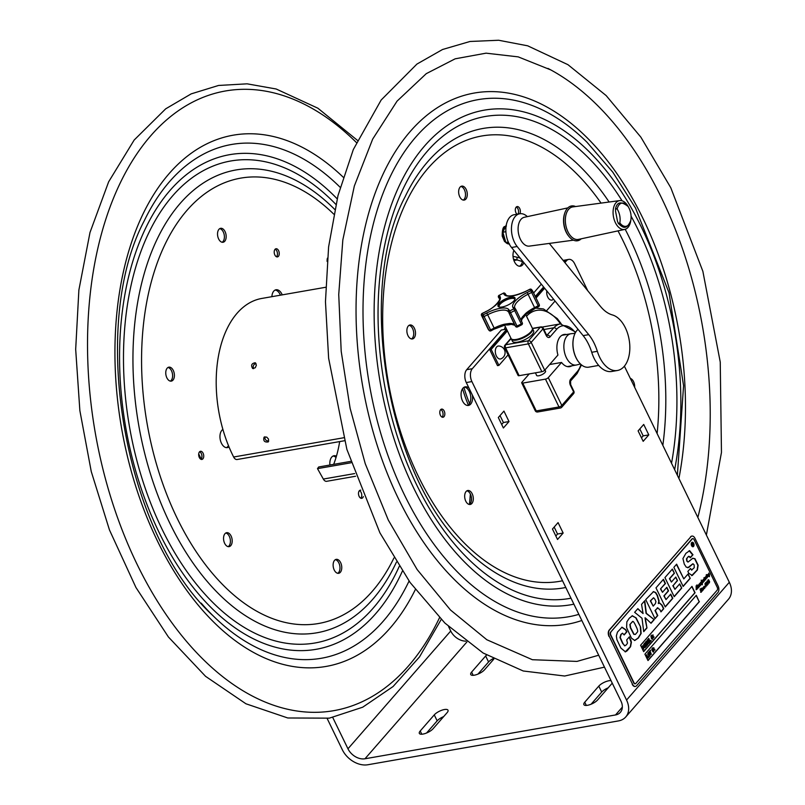 <?xml version="1.0" encoding="UTF-8"?>
<svg xmlns="http://www.w3.org/2000/svg" width="805" height="805" viewBox="0 0 805 805"><rect width="100%" height="100%" fill="white"/><g stroke="black" fill="none" stroke-linecap="round" stroke-linejoin="round"><path stroke-width="1.21" d="M519.134 375.683L505.621 347.851A2.264 0.795 154.1 0 1 504.604 347.669L518.118 375.502A2.264 0.795 -25.9 0 0 519.134 375.683L541.866 371.709A2.264 0.795 -25.9 0 0 544.693 370.22L557.935 355.035A16.341 9.72 -99.9 0 1 564.053 334.467A16.341 9.72 -99.9 0 1 566.428 334.528M571.892 365.792A16.341 9.72 -99.9 0 1 569.688 366.657A16.341 9.72 -99.9 0 1 561.538 362.451L549.654 364.524M561.538 362.451L548.296 377.636A2.264 0.795 154.1 0 1 545.468 379.125L522.737 383.1A2.264 0.795 154.1 0 1 521.721 382.918A2.264 0.795 154.1 0 1 521.962 382.234L528.905 374.285A2.264 0.795 -25.9 0 0 529.137 373.933M536.462 374.979A5.021 1.751 -25.9 0 0 541.805 374.738A5.021 1.751 -25.9 0 0 545.297 370.682M491.181 349.461L489.752 349.702L497.49 365.631L498.919 365.379L491.181 349.461L507.381 330.885M536.06 298.021L544.623 288.21M489.752 349.702L506.949 329.99M535.627 297.136L544.029 287.496M555.048 301.05L546.947 310.338M508.096 354.854L498.919 365.379M552.29 299.973A6.571 3.914 -99.9 0 1 547.732 297.035A6.571 3.914 -99.9 0 1 546.816 290.917M500.901 358.869A6.571 3.914 -99.9 0 1 496.353 355.931A6.571 3.914 -99.9 0 1 495.538 349.269A6.571 3.914 -99.9 0 1 498.698 345.999M532.417 328.48A11.803 4.116 154.1 0 1 532.608 328.772A11.803 4.116 154.1 0 1 524.307 337.375A11.803 4.116 154.1 0 1 511.598 339.428A11.803 4.116 154.1 0 1 511.366 339.096A11.803 4.116 154.1 0 1 511.256 338.754M511.366 339.096L512.372 341.159A11.803 4.116 -25.9 0 0 512.604 341.501A11.803 4.116 -25.9 0 0 525.313 339.448A11.803 4.116 -25.9 0 0 533.614 330.845L532.608 328.772M567.827 207.891L524.307 217.28A14.641 8.714 80.1 0 0 519.316 222.17A14.641 8.714 80.1 0 0 519.919 238.21A14.641 8.714 80.1 0 0 529.348 246.109L573.472 240.162M564.677 213.416A16.533 9.831 80.1 0 0 564.536 213.818A16.533 9.831 80.1 0 0 568.37 235.714A16.533 9.831 80.1 0 0 568.632 236.046M575.575 206.543A17.66 10.505 80.1 0 0 565.221 211.906A17.66 10.505 80.1 0 0 564.808 212.993A17.66 10.505 80.1 0 0 568.904 236.388A17.66 10.505 80.1 0 0 581.22 238.813M573.442 206.825A16.533 9.831 80.1 0 0 566.71 212.48A16.533 9.831 80.1 0 0 567.746 231.397A16.533 9.831 80.1 0 0 579.117 239.266M628.625 207.388A14.641 8.714 80.1 0 0 619.689 200.596L572.798 206.915A16.492 9.811 80.1 0 0 566.73 212.5A16.492 9.811 80.1 0 0 567.545 230.914A16.492 9.811 80.1 0 0 578.483 239.397L624.73 229.425A14.641 8.714 80.1 0 0 629.721 224.535A14.641 8.714 80.1 0 0 630.768 220.54M619.689 200.596A14.641 8.714 80.1 0 0 614.296 205.557A14.641 8.714 80.1 0 0 615.03 221.898A14.641 8.714 80.1 0 0 624.73 229.425M619.83 222.844L618.753 223.78L617.556 221.637L615.493 210.93L615.815 208.525L617.163 209.028A16.362 13.142 77.3 0 1 619.83 222.844A11.783 7.004 -99.9 0 0 630.798 220.369A16.362 13.142 -102.7 0 0 628.142 206.553L627.93 206.271M617.163 209.028A11.783 7.004 -99.9 0 1 628.142 206.553M505.892 231.699L502.863 232.232L506.335 224.756M508.307 242.053L505.852 242.486L502.863 232.232M509.203 243.915L505.852 242.486M574.136 335.685A19.743 11.743 80.1 0 0 574.086 335.826A19.743 11.743 80.1 0 0 578.664 361.978A19.743 11.743 80.1 0 0 578.755 362.089M598.699 365.42L588.707 367.171A20.115 11.974 -99.9 0 1 578.845 362.21A20.115 11.974 -99.9 0 1 574.176 335.554A20.115 11.974 -99.9 0 1 574.639 334.306A20.115 11.974 -99.9 0 1 578.04 329.346M549.312 243.422L600.439 306.353A37.785 22.48 80.1 0 0 612.364 314.926A28.336 16.855 -99.9 0 1 629.651 343.544A28.336 16.855 -99.9 0 1 617.415 370.491A28.336 16.855 -99.9 0 1 597.33 351.302A37.785 22.48 80.1 0 0 588.747 334.649L517.142 246.511A18.887 11.24 -99.9 0 1 511.537 226.748A18.887 11.24 -99.9 0 1 519.738 213.758A18.887 11.24 -99.9 0 1 527.356 216.615M519.738 213.758L514.123 214.734A18.887 11.24 80.1 0 0 505.932 227.735A18.887 11.24 80.1 0 0 511.537 247.497L583.142 335.625A37.785 22.48 -99.9 0 1 591.725 352.288A28.336 16.855 80.1 0 0 611.81 371.467L617.415 370.491M701.598 581.613L701.286 580.325L701.598 581.613M704.335 587.409L704.355 586.573L704.667 587.69M653.066 635.809L653.046 634.893L653.066 635.809M649.957 651.497L649.202 651.778L650.581 650.199L650.188 651.235L651.326 654.304L649.957 651.497M649.404 655.783L649.454 653.761L648.307 653.066M649.776 655.612L649.665 653.73L648.518 653.026L648.629 654.918L649.514 655.783M649.907 653.459L650.289 654.918L649.182 656.186L647.995 653.73L649.102 652.463L649.907 653.459M649.947 655.984L648.981 656.216L649.736 656.025L648.981 656.216L647.784 653.761L648.126 652.704L649.102 652.463M650.209 641.867L648.659 638.677L650.249 641.233L651.205 640.73L649.997 641.907L648.448 638.717L648.89 638.415M648.166 643.809L647.29 645.208L645.741 642.028L646.133 641.575L646.868 641.132L647.864 642.078L648.166 643.809M647.29 645.208L645.529 642.058L646.868 641.132M647.884 643.628L646.868 641.605L646.153 642.128L647.341 644.584L647.884 643.628L646.657 641.645M647.341 640.196L648.407 638.969L647.753 640.307L648.176 641.183L648.961 640.277L648.357 641.565L648.931 642.742L649.957 642.149L648.89 643.376L647.129 640.227L648.407 638.969M648.085 658.017L646.536 654.827L648.136 657.373L649.082 656.88L647.874 658.057L646.626 654.737M692.934 546.746A2.264 1.348 80.1 0 0 693.497 543.355A2.264 1.348 80.1 0 0 692.159 542.288M692.22 542.661A1.892 1.127 80.1 0 0 692.149 542.671A1.892 1.127 80.1 0 0 691.364 544.723A1.892 1.127 80.1 0 0 692.793 546.394A1.892 1.127 80.1 0 0 692.874 546.374M693.648 543.335A2.264 1.348 -99.9 0 1 693.014 546.746A2.264 1.348 -99.9 0 1 691.294 544.744A2.264 1.348 -99.9 0 1 692.23 542.278A2.264 1.348 -99.9 0 1 693.648 543.335M707.343 577.527L707.484 576.652L706.78 578.171L706.257 577.064L705.995 579.067L703.479 581.955L703.057 581.582L702.936 582.568L702.352 582.387L702.332 584.772L701.236 580.073L702.262 582.87L702.433 580.465L702.896 579.932L703.449 581.401L703.54 579.198L704.164 580.647L704.023 577.608L704.818 579.821L704.848 577.698L705.432 579.218L705.422 577.044L705.965 578.533L705.804 576.601L706.096 577.074L706.247 576.108L706.77 577.567L706.77 575.505L707.152 576.964L707.494 574.518L708.088 575.827L708.269 575.253M705.965 576.662L705.844 579.097L702.352 582.387L702.181 584.792M706.981 576.229L707.032 576.883M707.494 575.656L707.645 574.488L708.35 575.867L708.833 573.14L709.376 574.77L708.994 573.663M709.376 574.77L709.286 576.662L709.034 575.303M709.416 574.257L709.286 575.012M709.426 574.981L709.436 576.632L709.044 574.84L708.34 576.38L707.645 575.082L707.484 576.652M708.893 574.861L707.867 576.249M701.487 583.112L701.467 584.259L700.913 584.028L699.837 585.446M701.467 584.259L700.32 585.577L699.625 584.279L699.887 585.919L698.126 588.083L696.919 585.477L697.251 589.089L696.134 586.402L696.245 589.733L696.184 585.849L697.251 588.254L697.019 584.893L698.126 587.509L698.267 585.245L698.73 584.712L699.283 586.181L699.625 583.685L700.33 585.054L700.32 582.901L700.903 584.41L700.883 582.236L701.507 583.343L700.913 584.028M699.545 586.322L698.79 586.372M699.163 586.754L698.74 586.382L697.975 588.103L697.351 587.6M708.913 575.072L708.712 573.844M705.351 579.238L705.301 578.513M703.379 581.411L703.369 580.848M700.813 584.43L700.773 583.706M700.269 585.064L700.239 584.42M700.088 584.541L700.179 585.084M699.122 584.108L699.324 584.883L699.475 583.716L699.937 584.561M696.597 589.431L696.094 589.753M701.296 588.193L701.135 588.958M701.366 588.375L701.276 588.928L701.366 588.375M705.089 583.343L705.794 586.915M705.089 584.017L705.945 586.885L704.969 584.038M703.298 589.914L702.604 588.616L702.302 591.061L701.507 589.451L702.262 590.467L702.252 588.425L702.453 589.19L702.856 588.143L703.308 589.391L703.389 587.127L704.013 588.576L704.556 586.332L704.677 588.193L702.825 589.783M703.329 588.988L703.147 589.944M702.554 589.2L702.604 590.498M703.198 589.33L703.228 588.767M700.229 590.256L700.823 588.858L700.3 589.743L701.477 590.618L701.366 592.138L700.742 592.208L701.376 591.132L700.229 590.256M700.139 588.938L700.722 589.421M700.662 591.705L701.175 591.967M700.612 589.351L700.149 589.773L701.336 590.649L701.215 592.168L700.602 592.228M700.159 589.149L700.149 589.773M707.001 581.079L707.716 581.321L707.857 583.746M707.394 581.663L707.102 582.729M706.971 581.452L706.951 582.085M708.33 582.971L707.716 584.702M708.481 582.941L707.867 584.682L707.545 581.643L707.032 582.568L707.142 581.059L707.716 581.321M707.142 581.059L707.857 581.29L707.806 584.058L708.4 582.971M706.528 575.323L706.488 574.629L706.176 575.424M706.337 574.659L706.377 575.344M647.945 660.422L699.183 601.697L696.144 595.459M652.523 651.326L652.332 650.048M652.724 651.305L652.503 649.856L651.839 649.957L652.06 648.488M652.503 649.202L652.523 647.955M652.966 649.313L653.187 650.118M653.348 649.927L653.811 651.456L653.348 650.581L653.197 652.151M653.328 650.601L653.6 651.487L653.187 650.772M648.065 657.242L648.9 656.498M648.126 652.704L648.89 652.503L648.126 652.704M651.265 654.173L649.816 651.668M649.383 652.151L648.991 651.819L650.581 650.199M653.992 648.478L653.821 647.723M654.857 650.259L654.837 649.333M699.384 601.667L648.005 660.553L644.906 654.183L696.295 595.287L699.183 601.697M652.191 650.209L652.694 647.784L653.7 649.726M640.579 645.258L691.968 586.372L695.057 592.742L643.668 651.637L640.579 645.258M643.608 651.507L694.846 592.782L691.817 586.543M653.871 637.459L653.912 636.675M651.607 638.657L651.416 637.379M651.205 637.419L650.953 635.849L651.436 636.725M651.577 636.534L651.768 635.115L652.925 637.359L652.895 638.788L652.11 638.285L652.432 639.321L651.798 638.637M651.607 635.286L651.899 636.192M652.412 637.942L652.533 638.999L652.261 638.113M648.87 642.611L649.776 641.776M648.89 643.376L647.129 640.227M648.116 641.052L648.961 640.277M645.922 641.615L646.657 641.162L645.922 641.615M646.314 646.435L645.338 646.667L646.103 646.465L645.338 646.667L644.151 644.211L644.493 643.155L645.469 642.913L646.657 645.369L646.314 646.435L645.55 646.636L644.362 644.181L645.469 642.913M643.748 649.072L642.46 645.791M643.587 646.677L643.728 644.332L645.278 647.522L643.718 645.036L644.04 647.572L642.692 646.214L643.809 649.202L642.259 646.013L643.859 646.948L643.728 644.332M644.986 647.653L643.869 645.811M644.04 647.572L642.923 646.697M650.188 641.102L651.014 640.347M653.006 635.678L652.905 635.054M662.374 592.128L660.492 588.928L665.161 583.565L663.219 579.56M665.172 606.779L672.497 598.377L670.555 594.372M665.906 599.403L663.884 595.911L668.251 590.9L666.621 587.549M660.784 588.878L662.465 592.319L666.832 587.308L668.553 590.85L664.175 595.861L665.997 599.594L670.756 594.13L672.799 598.326L665.262 606.96L655.984 587.851L663.431 579.318L665.463 583.514L660.492 588.928M624.901 645.872L622.587 643.376L619.971 637.53L620.886 634.41L622.527 633.213M624.066 634.773L626.602 631.865L625.525 629.802L621.732 627.236M625.163 651.899L630.275 646.747L631.11 642.32L629.188 637.057M630.738 639.713L631.402 642.259L630.577 646.697L627.145 650.802L625.455 651.849L620.876 648.055L616.922 639.713L616.358 635.93L617.445 632.106L622.034 627.186L625.827 629.752L626.894 631.814L624.167 634.954L622.557 633.213L621.188 634.36L620.273 637.469L622.889 643.326L624.579 645.791L626.421 644.855L627.487 643.064L626.682 639.925L629.399 636.815L630.446 639.764M654.918 618.532L657.474 615.604L654.998 610.522L657.866 607.725M660.875 611.699L663.471 608.721L661.78 605.229L659.375 602.925M658.319 603.408L658.802 601.063L657.142 595.408L655.391 592.571L653.187 591.665M653.469 597.823L650.329 600.882L653.197 606.135L655.381 603.629L655.934 601.637L654.988 599.363L653.62 597.773L650.621 600.832L653.197 606.135M653.489 591.615L655.693 592.52L657.433 595.358L659.104 601.003L658.399 603.559L659.516 602.895L662.082 605.179L663.773 608.671L660.965 611.891L659.728 609.345L657.343 608.127L655.3 610.462L657.765 615.553L655.008 618.723L645.721 599.604L653.539 591.605M657.715 607.735L657.041 608.178M690.257 557.573L692.662 554.806L689.11 550.731M687.762 567.787L692.743 563.852M691.555 570.111L694.232 567.706L694.121 564.848L693.045 563.802L688.627 567.495L686.242 567.163L684.27 564.084L682.932 558.59L685.89 553.357L689.654 550.69L692.964 554.756L690.348 557.764L688.778 556.315L687.832 557.201L686.776 558.74L687.067 561.015L688.044 562.071L692.813 558.247L694.977 558.72L698.146 565.201L697.412 569.98L692.27 575.464L688.828 573.351L687.842 571.449L690.459 568.461L691.857 570.061L690.247 568.702M691.646 575.635L697.11 570.031L697.844 565.261L694.685 558.771L692.511 558.298M687.953 562.061L686.776 561.065L686.474 558.791L688.476 556.366L689.644 556.547M610.894 632.177A2.083 1.238 80.1 0 0 610.804 635.004L634.008 682.791A2.083 1.238 80.1 0 0 635.306 683.757A2.083 1.238 80.1 0 0 635.799 683.465L717.164 590.216A2.083 1.238 80.1 0 0 717.255 587.388L694.051 539.602A2.083 1.238 80.1 0 0 692.753 538.636A2.083 1.238 80.1 0 0 692.26 538.927L610.592 632.227A2.083 1.238 80.1 0 0 610.502 635.054L633.706 682.841A2.083 1.238 80.1 0 0 635.014 683.807A2.083 1.238 80.1 0 0 635.155 683.767M705.432 579.721L704.888 579.489L705.432 579.721M700.903 584.913L700.35 584.682L700.903 584.913M705.069 587.137L703.479 588.958M705.955 582.428L706.79 582.88L706.941 585.738L706.347 582.82L706.478 584.5L705.884 584.188L705.955 582.428L706.79 582.88L706.79 585.768M706.458 583.997L705.884 584.188M708.289 579.751L709.567 581.391L709.386 582.941L708.712 582.82L708.803 582.257L709.336 582.76L709.255 581.703L708.692 580.194L708.138 581.029L708.289 579.751L709.416 581.411L709.245 582.961L708.561 582.85M708.813 581.069L709.416 581.411M708.692 580.194L708.138 580.053L708.138 581.18M674.409 573.261L669.73 578.624L671.4 582.065L675.777 577.054L677.498 580.596L673.121 585.607L674.932 589.341L679.702 583.877L681.744 588.073L674.208 596.716L664.93 577.598L672.366 569.065L674.409 573.261L672.165 569.306M632.317 615.775L636.131 617.918L640.639 627.125L641.132 633.495L638.365 638.013L634.793 640.478L631.452 638.164L626.602 627.669L626.854 621.852L629.289 618.22L632.478 615.745M641.565 604.374L644.755 600.711L646.355 613.299L654.193 619.649L651.034 623.271L645.268 617.838L646.958 627.94L643.718 631.653L642.028 618.26L634.642 612.313L637.842 608.64L643.074 613.561L641.565 604.374M673.865 567.354L676.633 564.174L683.787 578.896L688.094 573.955L690.227 578.342L683.153 586.463L673.865 567.354M692.602 538.676A2.083 1.238 80.1 0 0 692.451 538.686A2.083 1.238 80.1 0 0 691.958 538.978L610.592 632.227M718.151 586.07A4.719 2.807 -99.9 0 1 717.939 592.5L636.584 685.749A4.719 2.807 -99.9 0 1 635.467 686.413A4.719 2.807 -99.9 0 1 632.509 684.22L609.305 636.433A4.719 2.807 -99.9 0 1 609.516 629.993L690.871 536.754A4.719 2.807 -99.9 0 1 691.988 536.08A4.719 2.807 -99.9 0 1 694.946 538.283L718.151 586.07M632.509 684.22L609.305 636.433M632.207 684.27A4.719 2.807 80.1 0 0 635.165 686.474A4.719 2.807 80.1 0 0 635.316 686.434M609.516 629.993L609.214 630.053A4.719 2.807 80.1 0 0 609.013 636.483M609.214 630.053L690.871 536.754M691.847 536.12A4.719 2.807 80.1 0 0 691.696 536.13A4.719 2.807 80.1 0 0 690.569 536.804M671.31 581.884L669.428 578.674L674.107 573.311M677.498 580.596L675.566 577.296M673.121 585.607L677.196 580.647M674.842 589.159L672.819 585.658M681.744 588.073L679.49 584.118M674.117 596.525L681.443 588.133M630.164 624.469L630.627 627.669L634.068 634.26L635.366 634.431L637.389 632.046C638.103 631.452 637.54 629.329 635.698 625.656C634.018 622.024 632.901 620.715 632.368 621.732L629.862 624.529L630.325 627.719L633.766 634.31L635.366 634.431M632.569 621.641L629.862 624.529M636.131 617.918L632.026 615.825M640.639 627.125L635.829 617.968M634.491 640.528L638.063 638.063L640.83 633.555L640.337 627.176M654.193 619.649L646.063 613.35L644.493 601.013M650.893 623.14L653.902 619.699M645.449 619.136L644.966 617.888M645.691 620.383L645.147 619.186M646.958 627.94L645.389 620.444M643.688 631.402L646.657 627.991M643.074 613.561L637.681 608.822M683.687 578.715L676.431 564.416M690.227 578.342L687.893 574.186M683.063 586.282L689.935 578.403M708.138 580.053L708.088 580.596M708.138 579.771L708.833 579.942M706.005 582.589L706.055 583.917M705.804 582.458L706.639 582.911M706.327 584.531L705.733 584.219M704.828 588.163L704.123 588.073M704.023 586.261L704.264 587.559M703.419 587.509L703.862 588.596M703.258 587.398L703.389 588.334M702.101 588.445L702.312 589.22L702.453 588.053L702.926 588.898M701.638 589.21L702.181 589.944M704.204 586.593L704.184 587.429L704.204 586.593M698.77 587.348L698.177 587.167M699.424 584.692L699.736 585.949M704.023 581.19L703.479 581.069M707.192 577.557L706.639 578.201L706.106 577.094M707.444 575.505L707.645 576.974M708.682 573.16L708.843 573.693M707.142 574.921L707.354 575.686M706.679 575.686L706.83 576.259M706.186 576.501L706.458 577.497L706.86 577.004M705.271 577.074L705.894 578.181M704.707 577.728L705.281 579.248M704.274 578.382L704.476 579.741L704.778 579.228M703.57 579.59L704.013 580.677M703.409 579.479L703.54 580.415M702.805 580.163L703.298 581.421M701.558 581.502L702.111 582.901M700.742 582.267L701.356 583.373M700.169 582.921L700.753 584.44M698.629 584.933L699.203 585.607M696.909 584.913L697.653 587.288L698.066 586.936M696.073 585.899L696.949 587.439M697.1 588.284L697.17 589.019M698.418 585.537L698.609 586.805M701.286 580.475L701.447 581.643L701.286 580.475M702.584 580.757L702.775 582.025M709.014 576.43L709.104 575.505L709.054 576.42M698.519 586.684L698.348 585.386L698.368 586.704M702.685 581.904L702.524 580.616L702.544 581.935M709.165 576.4L709.245 575.474M693.477 543.526A1.892 1.127 80.1 0 0 692.3 542.65A1.892 1.127 80.1 0 0 691.515 544.703A1.892 1.127 80.1 0 0 692.944 546.374A1.892 1.127 80.1 0 0 693.477 543.526M692.793 545.619L691.737 543.858L692.189 543.335L693.568 544.733L692.542 544.583L692.612 545.679M692.914 544.713L692.24 544.794L692.652 545.639M692.038 543.365L693.316 544.874M692.521 543.627L691.817 543.938L692.23 544.452M692.28 544.552L692.3 543.546L692.129 544.572M651.658 638.154L651.165 635.819L651.939 636.332L651.768 635.115M651.315 638.536L651.869 638.113M652.483 649.877L652.744 650.631M652.885 650.47L652.795 649.504M651.97 637.802L651.879 636.846M652.04 636.654L652.01 637.952L652.04 636.654M647.301 644.423L647.673 643.668M645.771 646.234L646.033 644.181L645.419 643.376L644.664 644.242L645.882 646.224M645.932 646.103L645.821 644.211L644.886 643.477M645.208 643.416L644.674 643.517M466.91 641.957L364.977 758.773L615.523 714.951A14.168 10.264 -138.9 0 0 620.393 712.314A14.168 10.264 -138.9 0 0 620.937 701.044L466.286 382.556L471.901 381.57L626.552 700.058L729.32 582.277L624.388 366.174M493.837 659.104L484.469 669.841A8.12 2.828 154.1 0 1 476.741 674.56A8.12 2.828 154.1 0 1 470.734 674.51A8.12 2.828 154.1 0 1 471.609 672.095L485.646 655.995A8.12 2.828 154.1 0 1 486.562 655.089M447.127 712.636L433.08 728.736A8.12 2.828 154.1 0 1 425.352 733.456A8.12 2.828 154.1 0 1 419.345 733.405A8.12 2.828 154.1 0 1 420.22 730.98L434.267 714.88A8.12 2.828 154.1 0 1 441.995 710.161A8.12 2.828 154.1 0 1 448.003 710.211A8.12 2.828 154.1 0 1 447.127 712.636M612.233 683.103A8.12 2.828 154.1 0 1 611.659 683.848L597.622 699.948A8.12 2.828 154.1 0 1 589.884 704.667A8.12 2.828 154.1 0 1 583.877 704.627A8.12 2.828 154.1 0 1 584.752 702.202L598.799 686.102A8.12 2.828 154.1 0 1 611.035 680.638M608.208 687.822A8.12 2.828 -25.9 0 0 601.697 692.079L591.112 704.204M443.666 716.601A8.12 2.828 -25.9 0 0 437.165 720.857L426.58 732.993M493.012 658.671A8.12 2.828 -25.9 0 0 488.555 661.972L477.969 674.097M327.162 718.503L342.346 749.777A21.252 15.396 41.1 0 0 367.875 764.75L618.421 720.918A21.252 15.396 -138.9 0 0 625.737 716.973A21.252 15.396 -138.9 0 0 626.552 700.058M625.737 716.973L728.505 599.192A21.252 15.396 -138.9 0 0 729.32 582.277M563.772 261.212L566.519 260.729A9.449 5.615 -99.9 0 1 568.753 259.391L563.148 260.377A9.449 5.615 80.1 0 0 563.098 260.387M506.526 329.114L501.304 330.03L466.709 369.676A9.449 5.615 80.1 0 0 466.286 382.556M541.322 284.155L533.614 293M555.832 535.979L557.543 534.027L554.172 527.074M501.696 424.487L503.407 422.524L500.026 415.581M641.474 437.829L643.185 435.877L639.814 428.924M201.19 459.061L198.714 453.96M465.853 641.152A14.168 10.264 41.1 0 1 450.73 631.009L448.556 626.532M364.977 758.773A14.168 10.264 41.1 0 1 347.961 748.791L332.767 717.517M587.751 290.736L574.669 263.788A9.449 5.615 -99.9 0 0 568.753 259.391M566.519 260.729L564.889 262.601M543.617 286.983L535.315 296.492M471.901 381.57A9.449 5.615 -99.9 0 1 472.314 368.7L466.709 369.676M506.637 329.356L472.314 368.7M557.533 539.481L552.461 529.036L558.076 522.596L563.148 533.041L557.533 539.481M563.148 533.041L557.543 534.027M509.012 421.548L503.397 427.988L498.315 417.533L503.94 411.093L509.012 421.548L503.407 422.524M648.79 434.891L643.175 441.331L638.103 430.886L643.718 424.446L648.79 434.891L643.185 435.877M228.982 446.856A9.449 5.615 -99.9 0 1 227.342 447.61A9.449 5.615 -99.9 0 1 222.995 445.618A9.449 5.615 -99.9 0 1 219.946 436.692A9.449 5.615 -99.9 0 1 222.905 429.447M329.919 465.018A9.449 5.615 -99.9 0 1 333.964 455.741A9.449 5.615 -99.9 0 1 336.43 456.194M271.889 296.683A9.449 5.615 -99.9 0 1 276.014 289.77A9.449 5.615 -99.9 0 1 280.361 291.762A9.449 5.615 -99.9 0 1 282.243 294.872M363.327 496.584A4.136 2.465 -99.9 0 1 361.737 498.325A4.136 2.465 -99.9 0 1 359.825 497.45A4.136 2.465 -99.9 0 1 358.507 493.093A4.136 2.465 -99.9 0 1 360.308 490.175A4.136 2.465 -99.9 0 1 360.771 490.165M335.403 571.812A7.084 4.216 -99.9 0 1 333.139 564.355A7.084 4.216 -99.9 0 1 336.218 559.354A7.084 4.216 -99.9 0 1 341.592 565.603A7.084 4.216 -99.9 0 1 338.664 573.311A7.084 4.216 -99.9 0 1 335.403 571.812M223.549 538.615A7.084 4.216 -99.9 0 1 226.648 532.689A7.084 4.216 -99.9 0 1 232.021 538.937A7.084 4.216 -99.9 0 1 229.093 546.645A7.084 4.216 -99.9 0 1 223.549 538.615M167.792 367.613A7.084 4.216 -99.9 0 1 168.859 367.161A7.084 4.216 -99.9 0 1 174.232 373.419A7.084 4.216 -99.9 0 1 171.294 381.127A7.084 4.216 -99.9 0 1 166.132 375.804A7.084 4.216 -99.9 0 1 167.792 367.613M223.901 229.807A7.084 4.216 -99.9 0 1 226.155 237.264A7.084 4.216 -99.9 0 1 223.076 242.265A7.084 4.216 -99.9 0 1 217.702 236.016A7.084 4.216 -99.9 0 1 220.63 228.308A7.084 4.216 -99.9 0 1 223.901 229.807M327.132 261.494A7.084 4.216 -99.9 0 1 327.424 258.163M199.871 451.535A4.136 2.465 -99.9 0 1 200.485 451.283A4.136 2.465 -99.9 0 1 203.514 454.382A4.136 2.465 -99.9 0 1 202.538 459.172A4.136 2.465 -99.9 0 1 201.914 459.434A4.136 2.465 -99.9 0 1 198.895 456.324A4.136 2.465 -99.9 0 1 199.871 451.535M279.255 253.444A4.136 2.465 -99.9 0 1 277.433 256.906A4.136 2.465 -99.9 0 1 274.203 252.207A4.136 2.465 -99.9 0 1 276.014 248.755A4.136 2.465 -99.9 0 1 279.255 253.444M226.426 447.65A9.449 5.615 80.1 0 0 228.469 445.628M336.027 457.522A9.449 5.615 80.1 0 0 333.089 456.022M280.452 295.183A9.449 5.615 80.1 0 0 278.57 292.074A9.449 5.615 80.1 0 0 275.139 290.042M360.791 498.194A4.136 2.465 80.1 0 0 360.429 491.362A4.136 2.465 80.1 0 0 359.463 490.617M337.738 573.301A7.084 4.216 80.1 0 0 339.811 565.915A7.084 4.216 80.1 0 0 335.353 559.666M228.167 546.635A7.084 4.216 80.1 0 0 230.23 539.249A7.084 4.216 80.1 0 0 225.782 533.001M170.378 381.117A7.084 4.216 80.1 0 0 172.441 373.731A7.084 4.216 80.1 0 0 167.993 367.483M222.15 242.265A7.084 4.216 80.1 0 0 224.394 236.831A7.084 4.216 80.1 0 0 222.11 230.119A7.084 4.216 80.1 0 0 219.765 228.63M200.968 459.303A4.136 2.465 80.1 0 0 201.844 455.248A4.136 2.465 80.1 0 0 199.65 451.726M276.487 256.775A4.136 2.465 80.1 0 0 277.363 252.72A4.136 2.465 80.1 0 0 275.169 249.198M519.467 266.234A9.449 5.615 80.1 0 0 522.566 261.062M467.544 405.468A9.449 5.615 80.1 0 0 470.814 398.344A9.449 5.615 80.1 0 0 467.765 389.137A9.449 5.615 80.1 0 0 464.334 387.104M463.267 200.083A7.084 4.216 80.1 0 0 465.33 192.697A7.084 4.216 80.1 0 0 460.883 186.458M411.486 338.935A7.084 4.216 80.1 0 0 413.549 331.549A7.084 4.216 80.1 0 0 409.101 325.311M469.285 504.453A7.084 4.216 80.1 0 0 469.476 504.333A7.084 4.216 80.1 0 0 471.317 496.886A7.084 4.216 80.1 0 0 466.9 490.829M518.018 214.06A4.136 2.465 80.1 0 0 518.571 211.574A4.136 2.465 80.1 0 0 516.277 207.016M442.086 417.121A4.136 2.465 80.1 0 0 442.951 413.066A4.136 2.465 80.1 0 0 440.758 409.544M523.864 262.661A9.449 5.615 -99.9 0 1 520.382 266.193A9.449 5.615 -99.9 0 1 516.025 264.201A9.449 5.615 -99.9 0 1 513.922 250.436M472.334 395.014A9.449 5.615 -99.9 0 1 468.46 405.438A9.449 5.615 -99.9 0 1 464.103 403.436A9.449 5.615 -99.9 0 1 461.094 393.494A9.449 5.615 -99.9 0 1 465.199 386.823A9.449 5.615 -99.9 0 1 469.094 388.342M630.315 378.39A7.084 4.216 -99.9 0 1 632.378 379.819A7.084 4.216 -99.9 0 1 634.642 387.296M458.639 192.063A7.084 4.216 -99.9 0 1 461.748 186.136A7.084 4.216 -99.9 0 1 467.121 192.385A7.084 4.216 -99.9 0 1 464.193 200.093A7.084 4.216 -99.9 0 1 458.639 192.063M409.151 337.446A7.084 4.216 -99.9 0 1 406.887 329.99A7.084 4.216 -99.9 0 1 409.966 324.989A7.084 4.216 -99.9 0 1 415.34 331.237A7.084 4.216 -99.9 0 1 412.412 338.945A7.084 4.216 -99.9 0 1 409.151 337.446M471.267 504.021A7.084 4.216 -99.9 0 1 470.211 504.463A7.084 4.216 -99.9 0 1 464.837 498.215A7.084 4.216 -99.9 0 1 467.765 490.507A7.084 4.216 -99.9 0 1 472.938 495.83A7.084 4.216 -99.9 0 1 471.267 504.021M517.031 214.231A4.136 2.465 -99.9 0 1 515.311 209.823A4.136 2.465 -99.9 0 1 517.122 206.573A4.136 2.465 -99.9 0 1 520.362 211.262A4.136 2.465 -99.9 0 1 519.809 213.748M440.979 409.363A4.136 2.465 -99.9 0 1 441.603 409.101A4.136 2.465 -99.9 0 1 444.742 412.754A4.136 2.465 -99.9 0 1 443.032 417.252A4.136 2.465 -99.9 0 1 440.013 414.142A4.136 2.465 -99.9 0 1 440.979 409.363M547.974 68.415A308.818 183.721 -99.9 0 1 550.811 69.924A308.818 183.721 -99.9 0 1 610.683 119.553A308.818 183.721 -99.9 0 1 697.844 517.464M264.905 436.763C264.684 439.48 265.952 440.919 268.739 441.08M268.558 439.168L268.246 441.925C264.473 442.438 263.084 440.848 264.07 437.145L266.737 437.105L268.558 439.168M255.99 363.427C253.454 364.424 252.669 366.164 253.625 368.66M256.372 365.168L255.306 367.714L252.7 368.549C250.697 365.319 251.552 363.387 255.266 362.743L256.372 365.168M344.429 440.748L237.123 459.514A5.645 3.361 -99.9 0 1 233.641 457.009L343.614 437.769L233.641 457.009A103.905 61.814 -99.9 0 1 261.746 298.454L325.673 287.274M520.161 258.113A103.905 61.814 80.1 0 0 516.961 257.208A103.905 61.814 80.1 0 0 513.037 256.443M462.553 388.704A103.905 61.814 80.1 0 0 468.299 404.996M469.567 403.476A101.078 60.134 -99.9 0 1 463.922 387.336M513.53 259.28A101.078 60.134 -99.9 0 1 517.021 259.965L516.961 257.208L517.021 259.965A101.078 60.134 -99.9 0 1 522.445 261.675M339.67 441.573A101.078 60.134 -99.9 0 1 333.673 464.364M513.922 260.508L517.021 259.965L513.922 260.508M355.589 476.248L326.659 481.31A5.645 3.361 -99.9 0 1 323.328 479.056L317.502 468.641L318.689 466.981L350.577 461.406M317.502 468.641L351.02 462.774M580.445 363.991L576.702 364.937A15.869 9.439 -99.9 0 1 576.279 365.027A15.869 9.439 -99.9 0 1 564.124 343.021A15.869 9.439 -99.9 0 1 570.815 333.763A15.869 9.439 -99.9 0 1 571.238 333.703L575.082 333.33M499.301 307.047A8.694 3.029 154.1 0 1 505.148 300.567A8.694 3.029 154.1 0 1 514.727 299.108A8.694 3.029 154.1 0 1 514.888 299.48M515.079 298.122A9.449 3.29 -25.9 0 0 505.238 299.43A9.449 3.29 -25.9 0 0 498.114 306.353M514.878 308.053A18.887 6.581 154.1 0 1 514.838 307.973A18.887 6.581 154.1 0 1 528.12 294.207L531.702 292.396A1.509 0.523 -25.9 0 0 532.769 291.309L539.269 304.693A1.509 1.419 -19.8 0 1 539.32 304.823L539.129 304.35A28.336 9.881 154.1 0 1 539.269 304.693A1.509 0.523 154.1 0 1 538.203 305.769L534.621 307.591A18.887 6.581 -25.9 0 0 525.675 313.447A1.509 0.865 49.1 0 1 525.655 314.614A1.509 0.865 49.1 0 1 525.283 314.745L522.485 317.854M525.675 313.447L522.395 316.959A1.509 1.197 34.9 0 1 522.354 318.136L521.338 321.356M498.466 297.226A1.509 0.523 -25.9 0 0 498.476 297.256L499.281 298.454A18.887 6.581 154.1 0 1 499.442 298.736C501.253 298.907 494.501 308.114 485.767 311.585L485.838 311.666A20.407 7.114 -25.9 0 0 500.006 296.492L499.221 295.324A26.827 9.348 154.1 0 1 503.326 293.241L504.121 294.409A20.407 7.114 -25.9 0 0 526.299 291.148L529.881 289.337A26.827 9.348 154.1 0 1 530.787 290.675L527.205 292.497A20.407 7.114 -25.9 0 0 513.037 307.661L513.821 308.828A26.827 9.348 154.1 0 1 509.716 310.921L508.921 309.744A20.407 7.114 -25.9 0 0 486.743 313.004L483.161 314.825A26.827 9.348 154.1 0 1 482.255 313.477L485.838 311.666M514.938 297.81A9.449 3.29 154.1 0 1 515.019 297.951A9.449 3.29 154.1 0 1 507.955 305.035A9.449 3.29 154.1 0 1 498.023 306.202A9.449 3.29 154.1 0 1 504.876 299.219A9.449 3.29 154.1 0 1 514.938 297.81M521.56 324.757L521.66 324.818A1.509 1.509 0 0 0 522.294 322.825A1.509 0.523 154.1 0 1 522.294 322.825A1.509 0.523 154.1 0 1 521.348 323.872A28.336 9.881 154.1 0 1 517.011 326.065A1.509 0.523 154.1 0 1 515.482 326.256L514.697 325.079A18.887 6.581 -25.9 0 0 509.565 323.459L504.423 324.214A1.509 0.755 76.4 0 0 505.309 324.938A1.509 0.755 76.4 0 0 505.57 324.737L511.115 323.922M509.565 323.459A1.509 1.117 88.4 0 0 510.541 324.163L514.787 325.24A1.509 1.419 146.1 0 0 514.898 325.391M499.513 298.937L499.281 298.454A1.509 1.419 146.1 0 1 500.006 296.492M525.715 314.564L532.306 328.138A11.803 4.116 154.1 0 1 532.206 329.889A11.803 4.116 154.1 0 1 523.481 337.003A11.803 4.116 154.1 0 1 512.493 339.458A11.803 4.116 154.1 0 1 511.165 338.633A11.803 4.116 154.1 0 1 511.064 338.452L504.584 325.119M512.493 339.458L513.389 339.7A11.049 3.854 -25.9 0 0 523.673 337.396A11.049 3.854 -25.9 0 0 531.843 330.744L532.206 329.889M544.693 370.22L531.179 342.387L542.993 328.843A2.264 0.795 154.1 0 0 543.244 328.168A2.264 2.264 0 0 0 540.809 326.921A2.264 1.348 80.1 0 0 540.276 327.243L528.452 340.787A2.264 1.348 80.1 0 0 528.352 343.876L505.621 347.851A2.264 1.348 -99.9 0 1 505.721 344.761L511.125 338.573M504.604 347.669A2.264 2.264 0 0 1 504.936 345.184A2.264 1.64 41.1 0 1 505.721 344.761L528.452 340.787A2.264 1.64 41.1 0 1 531.179 342.387A2.264 0.795 154.1 0 1 528.352 343.876L541.866 371.709M521.721 382.918L535.234 410.741A2.264 0.795 -25.9 0 0 536.251 410.932L522.737 383.1M535.234 410.741A2.264 2.264 0 0 0 537.67 411.989A2.264 1.348 -99.9 0 1 536.251 410.932L558.982 406.958A2.264 0.795 -25.9 0 0 561.81 405.458A2.264 1.64 41.1 0 1 561.719 407.27A2.264 1.64 41.1 0 1 560.934 407.692A2.264 1.348 80.1 0 1 560.401 408.014A2.264 2.264 0 0 0 561.719 407.27L573.532 393.726A2.264 1.64 -138.9 0 0 573.623 391.914L561.81 405.458L548.296 377.636M545.468 379.125L558.982 406.958A2.264 1.348 80.1 0 0 560.401 408.014L537.67 411.989M580.948 364.454A25.126 14.953 -99.9 0 1 577.165 371.749L570.654 379.205A4.538 2.697 80.1 0 0 570.453 385.384L573.623 391.914A2.264 0.795 -25.9 0 0 573.864 391.24A2.264 2.264 0 0 1 573.532 393.726M532.508 328.601L540.276 327.243A2.264 1.64 -138.9 0 1 542.993 328.843L546.162 335.373A4.538 2.697 80.1 0 0 550.077 336.842L556.587 329.376A25.126 14.953 -99.9 0 1 575.394 332.717M550.077 336.842A2.264 1.64 -138.9 0 0 547.36 335.242A2.264 1.348 -99.9 0 1 546.998 335.514M546.162 335.373A2.264 0.795 -25.9 0 0 546.414 334.699L546.816 335.564M556.587 329.376A2.264 1.64 -138.9 0 0 553.86 327.786L546.816 335.333M577.165 371.749A2.264 1.64 41.1 0 1 577.074 373.55L581.472 364.906M575.736 332.123L560.361 323.892A27.39 16.301 80.1 0 0 553.86 327.786L543.898 329.527M570.654 379.205A2.264 1.64 41.1 0 1 570.564 381.017L577.074 373.55M570.564 381.017L570.695 384.71A2.264 0.795 154.1 0 1 570.453 385.384M560.471 323.872A44.778 26.635 80.1 0 0 526.53 316.264M505.248 226.839A9.066 5.394 80.1 0 0 503.105 231.719M503.024 232.776A9.066 5.394 80.1 0 0 505.54 241.409M507.08 242.969A9.066 5.394 80.1 0 0 508.861 243.804M509.223 243.965A9.066 5.394 -99.9 0 1 502.753 236.499A9.066 5.394 -99.9 0 1 505.449 226.386A9.066 5.394 -99.9 0 1 505.54 226.336M517.142 246.511L511.537 247.497M588.747 334.649L583.142 335.625M597.33 351.302L591.725 352.288M615.523 714.951L622.346 707.132M598.799 686.102L601.697 692.079M584.752 702.202L586.322 705.432M434.267 714.88L437.165 720.857M420.22 730.98L421.79 734.22M485.646 655.995L488.555 661.972M471.609 672.095L473.179 675.325M347.961 748.791L450.73 631.009M333.783 214.16A226.064 134.495 80.1 0 0 155.154 268.971A226.064 134.495 80.1 0 0 214.432 575.716A226.064 134.495 80.1 0 0 393.927 557.996M334.759 209.451L333.381 208.082A234.929 139.768 80.1 0 0 147.224 263.879A234.929 139.768 80.1 0 0 208.666 583.132A234.929 139.768 80.1 0 0 395.617 563.852A234.929 139.768 80.1 0 0 396.442 562.101L395.617 563.852M335.876 204.39A244.65 145.544 80.1 0 0 139.235 256.191A244.65 145.544 80.1 0 0 202.337 591.262A244.65 145.544 80.1 0 0 399.21 566.479M337.184 198.845A251.069 149.368 80.1 0 0 135.643 252.609A251.069 149.368 80.1 0 0 200.485 596.233A251.069 149.368 80.1 0 0 402.329 571.248M340.193 187.334A260.79 155.154 80.1 0 0 144.145 221.003C88.228 327.192 124.594 535.033 213.234 615.946A260.79 155.154 80.1 0 0 409.061 581.049M201.2 603.136A260.79 155.154 80.1 0 0 213.234 615.946M343.202 177.191A269.655 160.426 80.1 0 0 130.903 244.277A269.655 160.426 80.1 0 0 201.854 609.435A269.655 160.426 80.1 0 0 415.34 589.572M356.394 142.515A314.544 187.132 80.1 0 0 106.763 216.354A314.544 187.132 80.1 0 0 188.903 644.171A314.544 187.132 80.1 0 0 439.52 617.717M469.436 504.363A314.544 187.132 80.1 0 0 470.362 494.029M562.534 580.767A226.064 134.495 -99.9 0 1 383.261 297.93A226.064 134.495 -99.9 0 1 585.98 183.731A226.064 134.495 -99.9 0 1 601.053 203.102M617.999 230.884A226.064 134.495 -99.9 0 1 657.111 433.573M565.794 587.479A233.219 138.742 -99.9 0 1 466.83 550.067C387.849 478.311 355.116 291.179 405.046 196.873A233.219 138.742 -99.9 0 1 590.639 177.744A233.219 138.742 -99.9 0 1 609.113 202.015M625.203 229.304A233.219 138.742 -99.9 0 1 662.837 445.366M570.997 598.196A244.65 145.544 -99.9 0 1 378.773 290.374A244.65 145.544 -99.9 0 1 598.075 168.175A244.65 145.544 -99.9 0 1 622.094 200.807M631.07 216.143A244.65 145.544 -99.9 0 1 671.531 463.267M573.895 604.163A251.069 149.368 -99.9 0 1 374.788 290.042A251.069 149.368 -99.9 0 1 599.926 163.204A251.069 149.368 -99.9 0 1 674.63 469.657M578.845 614.356A262.5 156.17 -99.9 0 1 363.065 304.089A262.5 156.17 -99.9 0 1 586.976 142.203L612.826 172.2L635.507 208.042L668.995 292.688L683.566 385.645L677.367 475.292M581.824 620.494A269.655 160.426 -99.9 0 1 356.303 295.586A269.655 160.426 -99.9 0 1 598.558 150.002A269.655 160.426 -99.9 0 1 678.917 478.482M323.328 479.056L354.643 473.582M534.943 308.426L538.585 306.685A1.509 1.509 0 0 0 539.32 304.823A1.509 1.419 -19.8 0 1 538.565 306.584L530.787 290.675A1.509 1.419 -19.8 0 1 532.769 291.309A28.336 9.881 -25.9 0 0 532.628 290.977L539.129 304.35M522.354 318.136L525.655 314.614L535.003 308.496L527.205 292.497M514.999 308.255A1.509 1.419 146.1 0 0 514.908 308.094L515.693 309.261A1.509 1.419 -33.9 0 0 513.821 308.828L521.66 324.818L517.474 326.941L510.511 312.692A28.336 9.881 -25.9 0 0 514.848 310.489A1.509 0.523 -25.9 0 0 515.804 309.442A1.509 0.523 -25.9 0 0 515.784 309.422A1.509 1.509 0 0 0 515.693 309.261A1.509 1.419 -33.9 0 1 515.784 309.422L522.294 322.825L515.814 309.472M508.981 312.873A1.509 0.523 -25.9 0 0 510.511 312.692L509.716 310.921A1.509 1.419 -33.9 0 0 508.981 312.873L515.482 326.256A1.509 1.419 -33.9 0 0 515.572 326.417L514.787 325.24A1.509 1.419 146.1 0 1 514.697 325.079L508.981 312.873M522.395 316.959A18.887 6.581 -25.9 0 0 521.097 320.35M499.1 295.385L499.12 295.274A1.509 1.509 0 0 0 498.476 297.256A1.509 0.523 -25.9 0 0 498.496 297.276A1.509 1.419 146.1 0 1 499.221 295.324L503.367 293.221M504.423 324.214A18.887 6.581 -25.9 0 0 494.149 328.098L487.659 314.725A18.887 6.581 154.1 0 1 508.197 311.706A1.509 1.419 -33.9 0 1 508.921 309.744M517.414 326.86A1.509 1.419 -33.9 0 1 515.572 326.417A1.509 1.509 0 0 0 517.474 326.941L517.444 326.84M482.215 313.497L482.255 313.477A1.509 1.419 160.2 0 0 481.511 315.389A28.336 9.881 -25.9 0 0 481.652 315.731A28.336 9.881 -25.9 0 0 482.467 316.818A1.509 1.399 -47.2 0 1 483.161 314.825L484.077 316.536L487.659 314.725L486.743 313.004M510.541 324.163L505.309 324.938L494.542 329.014L494.149 328.098L490.577 329.919L484.077 316.536A1.509 0.523 -25.9 0 1 482.467 316.818L488.957 330.191A28.336 9.881 154.1 0 1 488.142 329.114L481.45 315.268A1.509 1.509 0 0 1 482.195 313.407L485.787 311.686M490.577 329.919L490.899 330.754A1.509 1.399 -47.2 0 1 488.957 330.191A1.509 0.523 154.1 0 0 490.577 329.919M488.142 329.114L489.249 330.583A1.509 1.509 0 0 0 490.959 330.825L494.471 328.933M505.621 324.868A11.803 4.116 -25.9 0 0 511.708 324.174M521.841 318.951A11.803 4.116 -25.9 0 0 525.142 315.107M522.304 322.855A1.509 1.419 -33.9 0 1 521.67 324.697M514.838 307.973L514.908 308.094A1.509 1.419 146.1 0 0 513.037 307.661M531.813 289.891A1.509 1.399 132.8 0 0 529.881 289.337L529.841 289.357M504.121 294.409A1.509 1.419 -33.9 0 1 505.993 294.841L505.208 293.674A1.509 1.419 146.1 0 0 503.326 293.241L503.306 293.141A1.509 1.509 0 0 1 505.208 293.674A1.509 1.419 146.1 0 1 505.299 293.835M504.282 329.507L505.349 326.689M570.695 384.71L573.864 391.24M543.244 328.168L546.414 334.699M542.127 327.082L560.361 323.892M532.397 328.39L540.809 326.921M504.936 345.184L510.974 338.271M561.196 323.781L557.302 318.619L543.435 308.939L535.758 308.114M552.25 299.993A6.671 6.671 0 0 0 553.609 299.269M500.861 358.879A6.671 6.671 0 0 0 498.728 346.009M545.619 371.347L544.935 369.938M536.784 375.643L535.416 372.836M568.37 235.714L568.904 236.388M564.536 213.818L564.808 212.993M628.041 206.412C620.997 200.978 616.801 201.914 615.463 209.22M630.778 220.49C626.23 231.287 622.034 226.93 618.19 223.287M504.141 228.932L503.97 229.445M506.395 226.064L505.248 226.457C503.195 226.296 502.189 229.506 502.209 236.096L504.574 241.591L509.525 243.925M334.135 208.827L333.381 208.082M471.197 501.585L471.499 498.265M357.4 140.322L317.884 108.212L276.165 88.993L247.125 83.831L218.558 85.461L191.188 93.873L165.699 108.826L134.173 140.03L108.635 181.829L89.989 232.514L78.88 290.031L75.68 349.35L79.866 410.631L91.267 471.579L109.46 529.932L135.934 587.479L168.416 636.996L205.577 676.341L245.938 703.781L287.777 717.98L329.305 718.161L362.703 707.203L393.102 686.514L419.516 656.92L441.21 619.437M604.475 667.144L564.677 676.019L523.23 670.988L483.101 653.006L444.903 623.08L410.077 582.468L379.91 532.83L346.875 449.371L328.631 358.275L325.462 301.694L328.601 246.914L337.969 195.665L353.304 149.559L381.157 100.021L416.94 64.068L442.549 49.497L470.009 41.478L498.627 40.25L527.678 45.815L567.948 64.682L606.165 95.584L640.871 137.162L670.786 187.726L702.866 271.305L720.244 362.049L721.461 452.43L706.388 535.063M598.689 655.22L576.974 661.408L532.387 659.718L486.844 639.754L450.508 610.019L417.141 569.548L388.292 520.05L365.228 463.65L350.135 408.377L341.199 351.332L338.734 294.509L342.829 239.92L354.341 185.985L372.695 139.074L397.056 101.138L426.268 73.658L455.157 58.815L486.039 53.17L518.209 56.873L550.811 69.924M567.324 366.597L576.279 365.027M561.85 335.333L570.815 333.763M505.993 294.841C505.49 295.355 509.917 298.524 526.239 291.078L529.821 289.257A1.509 1.509 0 0 1 531.531 289.498L532.628 290.977"/></g></svg>
